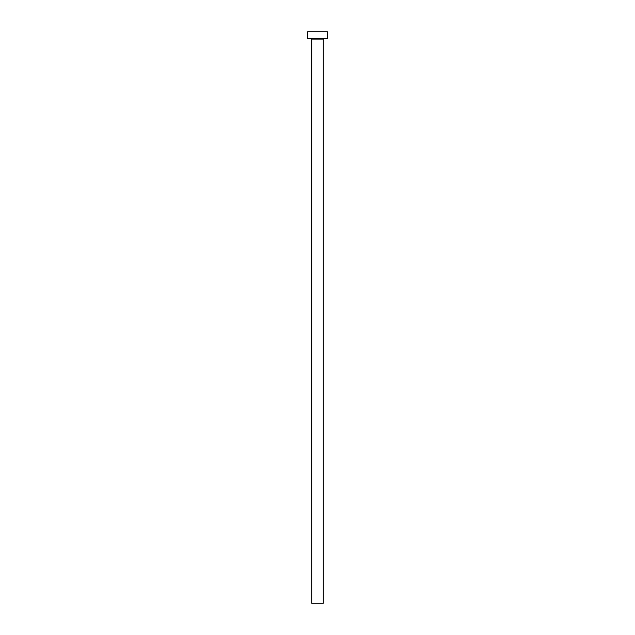 <?xml version="1.0" encoding="UTF-8"?>
<svg xmlns="http://www.w3.org/2000/svg" width="635" height="635" viewBox="0 0 635 635"><rect width="100%" height="100%" fill="white"/><g stroke="black" fill="none" stroke-linecap="round" stroke-linejoin="round"><path stroke-width="0.48" stroke-dasharray="3.17 2.38" d="M323.564 38.806L307.626 38.806L323.564 38.806M311.714 39.084L323.286 39.084L311.714 39.084M307.626 31.75L327.374 31.75L307.626 31.75M323.286 603.25L311.714 603.25L323.286 603.25"/><path stroke-width="0.95" d="M323.286 39.084L311.714 39.084L311.714 603.25L323.286 603.25L323.286 39.084L323.286 603.25L311.714 603.25L311.436 38.806L323.286 39.084M307.626 31.75L307.626 38.806L327.374 38.806L327.374 31.75L307.626 31.75L307.626 38.806L327.374 38.806L327.374 31.75L307.626 31.75"/></g></svg>
